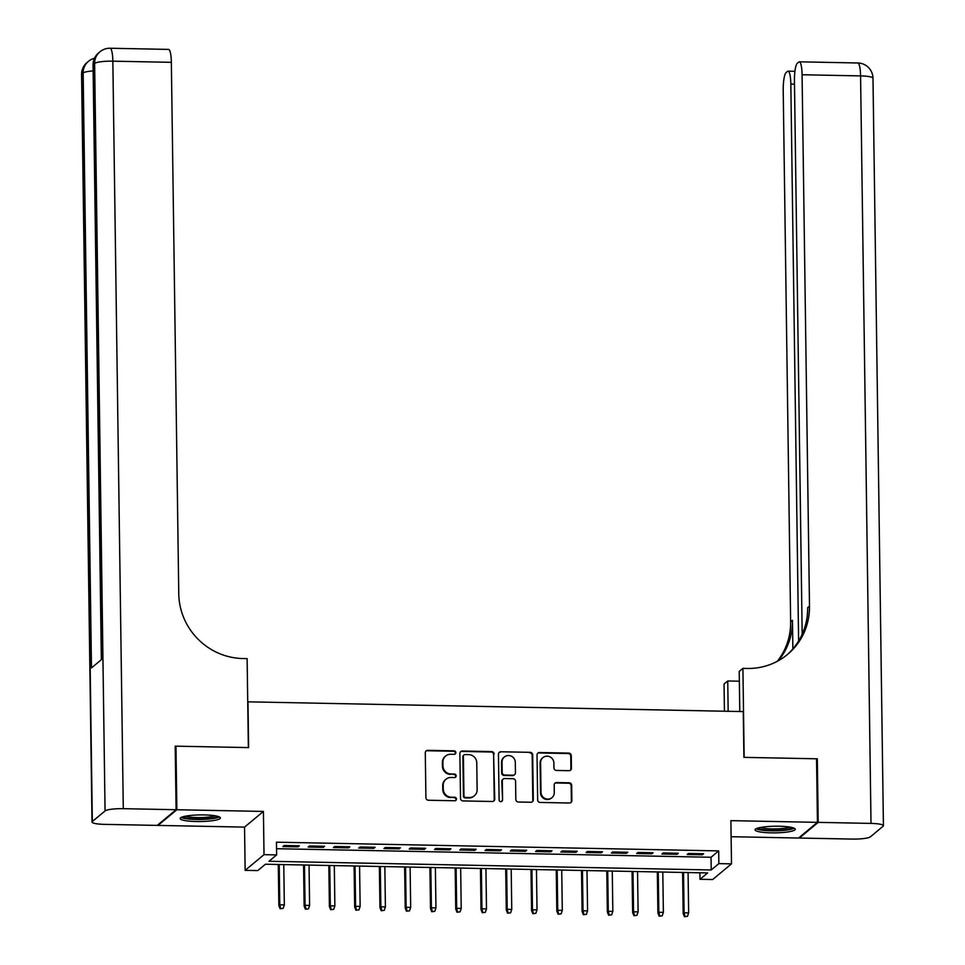 <?xml version="1.0" encoding="UTF-8"?>
<svg xmlns="http://www.w3.org/2000/svg" width="965" height="965" viewBox="0 0 965 965"><rect width="100%" height="100%" fill="white"/><g stroke="black" fill="none" stroke-linecap="round" stroke-linejoin="round"><path stroke-width="1.45" d="M455.842 752.628A1.773 1.713 50.3 0 0 454.081 750.842L427.736 750.324A2.533 2.449 50.3 0 0 425.288 752.772L425.915 797.693A2.533 2.449 50.3 0 0 428.424 800.238L454.78 800.757A1.773 1.713 50.3 0 0 456.493 799.044A1.773 1.713 50.3 0 0 454.732 797.259L451.318 797.199A8.094 7.829 50.3 0 1 443.273 789.056L443.225 785.317A8.094 7.829 50.3 0 1 451.041 777.476L454.455 777.549A1.773 1.713 50.3 0 0 456.168 775.836A1.773 1.713 50.3 0 0 454.406 774.051L450.993 773.99A8.094 7.829 50.3 0 1 442.947 765.848L442.899 762.097A8.094 7.829 50.3 0 1 450.727 754.268L454.129 754.341A1.773 1.713 50.3 0 0 455.842 752.628M454.961 754.135A1.773 1.713 50.3 0 0 453.574 751.265L427.218 750.746A2.533 2.449 50.3 0 0 425.903 751.108M455.613 800.564A1.773 1.713 50.3 0 0 454.226 797.693L451.318 797.199M455.287 777.356A1.773 1.713 50.3 0 0 453.9 774.473L450.993 773.99M779.129 826.233A20.108 3.317 179.2 0 0 755.052 829.828A20.108 3.317 179.2 0 0 771.18 832.843A20.108 3.317 179.2 0 0 795.269 829.261A20.108 3.317 179.2 0 0 779.129 826.233M204.254 814.918A20.108 3.317 179.2 0 0 180.178 818.501A20.108 3.317 179.2 0 0 196.305 821.529A20.108 3.317 179.2 0 0 220.382 817.934A20.108 3.317 179.2 0 0 204.254 814.918M568.988 770.697A2.533 2.449 50.3 0 0 571.425 768.249L571.256 755.643A2.533 2.449 50.3 0 0 568.735 753.098L539.471 752.531A2.533 2.449 50.3 0 0 537.023 754.968L537.65 799.901A2.533 2.449 50.3 0 0 540.171 802.446L569.434 803.013A2.533 2.449 50.3 0 0 571.883 800.564L571.666 785.341A2.533 2.449 50.3 0 0 569.157 782.796L556.624 782.555A2.533 2.449 50.3 0 0 554.187 785.003L554.284 792.554A6.767 6.538 50.3 0 1 544.923 798.417A6.767 6.538 50.3 0 1 541.015 792.289L540.605 762.712A6.767 6.538 50.3 0 1 549.966 756.85A6.767 6.538 50.3 0 1 553.874 762.977L553.946 767.911A2.533 2.449 50.3 0 0 556.455 770.456L568.988 770.697M718.865 863.615L731.494 863.868L712.628 879.549L699.999 879.296L707.647 872.939L265.435 864.23L257.788 870.587L245.146 870.346L264.012 854.664L276.641 854.906L268.994 861.263L711.217 869.972L718.865 863.615L718.684 850.901L276.472 842.192L276.641 854.906M175.22 746.789L175.968 746.174L248.62 747.598L247.981 701.832L743.267 711.591L743.906 757.356L816.547 758.792L817.439 822.349L730.891 820.648L731.494 863.868M175.968 746.174L176.86 809.731L157.995 825.413L244.543 827.114L245.146 870.346M244.543 827.114L263.409 811.432L176.86 809.731M263.409 811.432L264.012 854.664M494.116 754.123A2.533 2.449 50.3 0 0 491.595 751.578L462.332 751.011A2.533 2.449 50.3 0 0 459.883 753.46L460.51 798.381A2.533 2.449 50.3 0 0 463.031 800.926L492.295 801.493A2.533 2.449 50.3 0 0 494.743 799.056L493.61 754.558A2.533 2.449 50.3 0 0 491.089 752.012L461.825 751.433A2.533 2.449 50.3 0 0 460.51 751.783M500.895 751.771L530.171 752.338A2.533 2.449 50.3 0 1 532.68 754.883L533.307 799.804A2.533 2.449 50.3 0 1 530.871 802.253L518.338 802.012A2.533 2.449 50.3 0 1 515.829 799.466L515.575 781.252A2.533 2.449 50.3 0 0 513.054 778.707L504.743 778.538A2.533 2.449 50.3 0 0 502.307 780.987L502.572 799.949A1.773 1.713 50.3 0 1 500.111 801.493A1.773 1.713 50.3 0 1 499.098 799.889L498.459 754.22A2.533 2.449 50.3 0 1 500.895 751.771L530.171 752.338M731.12 836.703L798.574 838.03L817.439 822.349M157.995 824.773L157.995 825.413M299.307 845.786L284.144 845.497L282.866 846.558L298.028 846.848L299.307 845.786M324.578 846.293L309.415 845.991L308.137 847.053L323.299 847.354L324.578 846.293M349.849 846.788L334.686 846.486L333.407 847.547L348.57 847.849L349.849 846.788M375.108 847.282L359.957 846.993L358.678 848.042L373.841 848.344L375.108 847.282M400.379 847.789L385.216 847.487L383.949 848.549L399.112 848.838L400.379 847.789M425.649 848.283L410.487 847.982L409.22 849.043L424.383 849.345L425.649 848.283M450.92 848.778L435.758 848.476L434.491 849.538L449.642 849.839L450.92 848.778M476.191 849.272L461.029 848.983L459.75 850.032L474.913 850.334L476.191 849.272M501.462 849.779L486.3 849.477L485.021 850.539L500.184 850.828L501.462 849.779M526.733 850.274L511.571 849.972L510.292 851.034L525.455 851.335L526.733 850.274M552.004 850.768L536.842 850.467L535.563 851.528L550.726 851.83L552.004 850.768M577.263 851.263L562.113 850.973L560.834 852.023L575.996 852.324L577.263 851.263M602.534 851.769L587.371 851.468L586.105 852.529L601.267 852.819L602.534 851.769M627.805 852.264L612.642 851.962L611.376 853.024L626.538 853.325L627.805 852.264M653.076 852.758L637.913 852.457L636.647 853.518L651.797 853.82L653.076 852.758M678.347 853.253L663.184 852.964L661.906 854.013L677.068 854.315L678.347 853.253M276.557 848.705L711.036 857.258L718.684 850.901M687.176 854.52L702.339 854.809L703.618 853.76L688.455 853.458L687.176 854.52M699.915 872.794L699.999 879.296M711.036 857.258L711.217 869.972M298.028 846.848L298.016 845.762M323.299 847.354L323.287 846.269M348.57 847.849L348.558 846.763M373.841 848.344L373.829 847.258M399.112 848.838L399.088 847.752M424.383 849.345L424.359 848.259M449.642 849.839L449.63 848.754M474.913 850.334L474.901 849.248M500.184 850.828L500.172 849.743M525.455 851.335L525.442 850.249M550.726 851.83L550.713 850.744M575.996 852.324L575.984 851.239M601.267 852.819L601.243 851.733M626.538 853.325L626.514 852.24M651.797 853.82L651.785 852.734M677.068 854.315L677.056 853.229M702.339 854.809L702.327 853.736M445.661 756.029L445.142 756.451A8.094 7.829 50.3 0 0 442.392 762.531L442.899 762.097M450.486 774.413A8.094 7.829 50.3 0 1 442.44 766.27L442.392 762.531M445.987 779.238L445.468 779.66A8.094 7.829 50.3 0 0 442.706 785.739L443.225 785.317M450.812 797.621A8.094 7.829 50.3 0 1 442.766 789.479L442.706 785.739M493.61 801.143A2.533 2.449 50.3 0 0 494.237 799.478L493.61 754.558M465.106 754.558A1.773 1.713 50.3 0 0 463.393 756.271L463.948 795.703A1.773 1.713 50.3 0 0 465.709 797.476L469.304 797.548A8.094 7.829 50.3 0 0 477.132 789.72L476.758 762.772A8.094 7.829 50.3 0 0 468.701 754.63L465.106 754.558M463.996 754.944L463.49 755.366A1.773 1.713 50.3 0 0 462.886 756.693L463.393 756.271M474.37 795.787L473.863 796.222A8.094 7.829 50.3 0 1 468.797 797.971L465.202 797.91A1.773 1.713 50.3 0 1 463.441 796.125L462.886 756.693M532.185 801.903A2.533 2.449 50.3 0 0 532.801 800.238L532.173 755.318A2.533 2.449 50.3 0 0 529.664 752.772M503.163 779.093L502.656 779.515A2.533 2.449 50.3 0 0 501.788 781.409L502.572 799.949M501.691 801.469A1.773 1.713 50.3 0 0 502.053 800.371M515.31 762.338A6.767 6.538 50.3 0 0 504.345 757.006A6.767 6.538 50.3 0 0 502.041 762.085L502.186 772.507A2.533 2.449 50.3 0 0 504.695 775.04L513.006 775.209A2.533 2.449 50.3 0 0 515.455 772.76L515.31 762.338M504.345 757.006L503.839 757.428A6.767 6.538 50.3 0 0 501.523 762.507L502.041 762.085M514.586 774.654L514.08 775.088A2.533 2.449 50.3 0 1 512.499 775.631L504.188 775.474A2.533 2.449 50.3 0 1 501.667 772.929L501.523 762.507M500.389 752.193A2.533 2.449 50.3 0 0 499.074 752.543M542.909 757.646L542.402 758.068A6.767 6.538 50.3 0 0 540.098 763.134L540.605 762.712M551.98 797.621L551.473 798.055A6.767 6.538 50.3 0 1 540.509 792.711L540.098 763.134M570.749 802.663A2.533 2.449 50.3 0 0 571.377 800.998L571.159 785.775A2.533 2.449 50.3 0 0 568.638 783.23L556.117 782.977A2.533 2.449 50.3 0 0 554.803 783.339M570.303 770.347A2.533 2.449 50.3 0 0 570.918 768.671L570.749 756.077A2.533 2.449 50.3 0 0 568.228 753.532L538.965 752.953A2.533 2.449 50.3 0 0 537.65 753.303M280.127 908.74L283.167 908.367L280.127 908.74L278.861 905.58L279.778 904.82L284.337 904.905L283.77 864.592M280.634 908.318L279.778 904.82L279.223 864.507M278.861 905.58L278.294 864.483M284.337 904.905L283.167 908.367M217.535 816.281A17.406 2.871 -0.8 0 1 205.798 818.827A17.406 2.871 -0.8 0 1 182.976 816.764M185.461 816.173A16.116 2.654 179.2 0 0 205.376 817.367A16.116 2.654 179.2 0 0 215.026 815.763M181.191 817.439A19.976 3.293 179.2 0 0 206.619 819.225A19.976 3.293 179.2 0 0 219.332 816.897M792.41 827.608A17.406 2.871 -0.8 0 1 780.685 830.153A17.406 2.871 -0.8 0 1 757.851 828.091M760.348 827.5A16.116 2.654 179.2 0 0 780.251 828.682A16.116 2.654 179.2 0 0 789.913 827.089M756.077 828.754A19.976 3.293 179.2 0 0 781.505 830.551A19.976 3.293 179.2 0 0 794.219 828.223M176.1 809.719L175.208 746.15L248.367 747.598L247.124 658.613L242.83 658.528A64.45 62.291 -129.7 0 1 178.766 593.716L171.348 62.327L112.845 61.169L123.291 808.682L176.1 809.719L157.235 825.401L104.425 824.363A15.464 2.557 179.2 0 1 92.013 822.035L81.579 74.522A15.464 2.557 -0.8 0 1 81.88 74.016L92.326 821.517A15.464 2.557 179.2 0 0 92.013 822.035M123.291 808.682A15.464 2.557 179.2 0 0 105.064 810.926L92.326 821.517M93.135 70.915A15.464 2.557 -0.8 0 0 83.159 72.954A15.464 14.945 -129.7 0 1 88.43 61.362L87.164 62.411A15.464 14.945 50.3 0 0 81.88 74.016L83.159 72.954L91.47 667.901L101.663 659.433L93.352 64.474L94.63 63.413A15.464 2.557 -0.8 0 1 112.845 61.169A15.464 3.052 -88.9 0 0 110.094 48.25A15.464 15.464 0 0 0 99.902 51.821L98.623 52.882A15.464 14.945 50.3 0 0 93.352 64.474A15.464 2.557 -0.8 0 0 93.05 64.993L101.349 659.686M110.094 48.25L168.598 49.408A15.464 3.052 91.1 0 1 171.348 62.327M816.559 759.419L817.307 758.804L744.16 757.356L742.917 668.371L747.212 668.456A64.45 62.291 50.3 0 0 787.524 654.451A64.45 62.291 50.3 0 0 809.49 606.141L802.072 74.751A15.464 3.052 -88.9 0 0 799.322 61.82A15.464 3.052 -88.9 0 0 798.803 62.037L797.295 63.28A15.464 3.052 -88.9 0 0 794.448 81.084L802.18 634.27M739.781 711.519L739.214 671.447L742.917 668.371M724.425 711.217L724.052 684.052L727.743 680.976L739.359 681.206M818.199 822.361L799.334 838.042L852.155 839.08A15.464 2.557 179.2 0 0 870.37 836.836L883.12 826.245A15.464 2.557 179.2 0 0 883.421 825.726A15.464 2.557 179.2 0 0 871.009 823.41L818.199 822.361L817.307 758.804M799.334 838.042L799.334 837.403M728.165 711.289L727.743 680.976M798.61 641.025L790.83 84.088A15.464 3.052 -88.9 0 0 788.079 71.169A15.464 3.052 -88.9 0 0 787.561 71.374L786.053 72.628A15.464 3.052 -88.9 0 0 783.218 90.433L790.637 621.822A64.45 62.291 50.3 0 1 777.283 661.327M778.357 660.748A64.45 62.291 50.3 0 0 792.47 620.29L792.868 648.914M786.596 655.211A64.45 62.291 50.3 0 0 807.657 607.66L809.49 606.141M305.398 909.235L308.438 908.861L305.398 909.235L304.132 906.075L305.049 905.315L309.596 905.411L309.041 865.086M305.905 908.813L305.049 905.315L304.494 865.002M304.132 906.075L303.565 864.99M309.596 905.411L308.438 908.861M330.669 909.73L333.697 909.356L330.669 909.73L329.403 906.581L330.32 905.809L334.867 905.906L334.312 865.593M331.176 909.307L330.32 905.809L329.765 865.496M329.403 906.581L328.836 865.484M334.867 905.906L333.697 909.356M355.94 910.236L358.968 909.85L355.94 910.236L354.674 907.076L355.59 906.316L360.138 906.4L359.571 866.087M356.447 909.802L355.59 906.316L355.024 866.003M354.674 907.076L354.095 865.979M360.138 906.4L358.968 909.85M381.199 910.731L384.239 910.357L381.199 910.731L379.945 907.57L380.861 906.811L385.409 906.895L384.842 866.582M381.718 910.309L380.861 906.811L380.294 866.498M379.945 907.57L379.366 866.474M385.409 906.895L384.239 910.357M406.47 911.225L409.51 910.851L406.47 911.225L405.216 908.065L406.132 907.305L410.68 907.402L410.113 867.089M406.989 910.803L406.132 907.305L405.565 866.992M405.216 908.065L404.637 866.98M410.68 907.402L409.51 910.851M431.741 911.72L434.781 911.346L431.741 911.72L430.487 908.572L431.403 907.8L435.951 907.896L435.384 867.583M432.248 911.298L431.403 907.8L430.836 867.487M430.487 908.572L429.907 867.475M435.951 907.896L434.781 911.346M457.012 912.227L460.052 911.853L457.012 912.227L455.745 909.066L456.674 908.306L461.222 908.391L460.655 868.078M457.519 911.792L456.674 908.306L456.107 867.993M455.745 909.066L455.178 867.969M461.222 908.391L460.052 911.853M482.283 912.721L485.323 912.347L482.283 912.721L481.016 909.561L481.933 908.801L486.493 908.885L485.926 868.572M482.79 912.299L481.933 908.801L481.378 868.488M481.016 909.561L480.449 868.464M486.493 908.885L485.323 912.347M507.554 913.216L510.594 912.842L507.554 913.216L506.287 910.055L507.204 909.295L511.752 909.392L511.197 869.079M508.06 912.794L507.204 909.295L506.649 868.982M506.287 910.055L505.72 868.97M511.752 909.392L510.594 912.842M532.825 913.71L535.852 913.336L532.825 913.71L531.558 910.562L532.475 909.79L537.023 909.886L536.468 869.574M533.331 913.288L532.475 909.79L531.92 869.477M531.558 910.562L530.991 869.465M537.023 909.886L535.852 913.336M558.096 914.217L561.123 913.843L558.096 914.217L556.829 911.057L557.746 910.297L562.293 910.381L561.726 870.068M558.602 913.783L557.746 910.297L557.179 869.984M556.829 911.057L556.25 869.96M562.293 910.381L561.123 913.843M583.355 914.711L586.394 914.337L583.355 914.711L582.1 911.551L583.017 910.791L587.564 910.876L586.997 870.563M583.873 914.289L583.017 910.791L582.45 870.478M582.1 911.551L581.521 870.454M587.564 910.876L586.394 914.337M608.625 915.206L611.665 914.832L608.625 915.206L607.371 912.046L608.288 911.286L612.835 911.382L612.268 871.069M609.144 914.784L608.288 911.286L607.721 870.973M607.371 912.046L606.792 870.961M612.835 911.382L611.665 914.832M633.896 915.701L636.936 915.327L633.896 915.701L632.642 912.552L633.559 911.792L638.106 911.877L637.539 871.564M634.403 915.278L633.559 911.792L632.992 871.467M632.642 912.552L632.063 871.455M638.106 911.877L636.936 915.327M659.167 916.207L662.207 915.833L659.167 916.207L657.913 913.047L658.83 912.287L663.377 912.371L662.81 872.058M659.674 915.773L658.83 912.287L658.263 871.974M657.913 913.047L657.334 871.95M663.377 912.371L662.207 915.833M684.438 916.702L687.478 916.328L684.438 916.702L683.172 913.541L684.089 912.781L688.648 912.866L688.081 872.553M684.945 916.28L684.089 912.781L683.534 872.469M683.172 913.541L682.605 872.444M688.648 912.866L687.478 916.328M105.064 810.926L94.63 63.413A15.464 14.945 -129.7 0 1 99.902 51.821M792.47 620.29L790.637 621.822M871.009 823.41L860.575 75.897L802.072 74.751M794.497 84.16L790.83 84.088M860.575 75.897A15.464 2.557 -0.8 0 1 872.987 78.225A15.464 15.464 0 0 0 857.825 62.978A15.464 3.052 91.1 0 1 860.575 75.897M94.486 58.262A15.464 15.464 0 0 0 88.43 61.362M87.164 62.411A15.464 15.464 0 0 0 81.579 74.522M98.623 52.882A15.464 15.464 0 0 0 93.05 64.993M794.955 71.301L788.079 71.169M883.421 825.726L872.987 78.225M857.825 62.978L799.322 61.82"/></g></svg>
